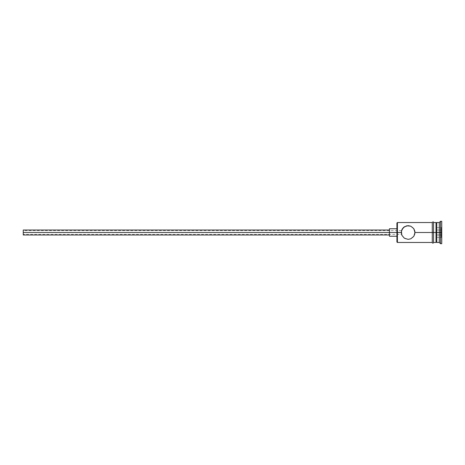 <?xml version="1.0" encoding="UTF-8"?>
<svg xmlns="http://www.w3.org/2000/svg" width="465" height="465" viewBox="0 0 465 465"><rect width="100%" height="100%" fill="white"/><g stroke="black" fill="none" stroke-linecap="round" stroke-linejoin="round"><path stroke-width="0.35" stroke-dasharray="2.33 1.74" d="M407.235 225.705L405.445 226.193L403.295 227.641L401.818 229.815L401.272 232.5L396.912 232.5L396.912 228.763L396.912 233.227L396.912 223.031L396.912 232.5L389.438 232.5L389.438 236.237L389.438 232.5L23.25 232.5L23.25 234.994L23.25 230.634L23.25 232.5L389.438 232.5L389.438 234.994L389.438 232.5L396.912 232.5L396.912 241.969L396.912 232.5L397.406 232.5L397.406 242.463L397.406 232.5L401.272 232.5L401.307 231.785L401.272 232.5L23.25 232.5L401.272 232.5L401.347 231.46L401.818 235.191L403.289 237.359L405.445 238.807L408.119 239.353L410.787 238.812L412.943 237.365L414.42 235.185L414.972 232.5L432.281 232.5L432.281 242.463L432.281 222.41L432.281 242.463L432.281 232.5L414.972 232.5L414.42 229.809L412.467 227.205L409.496 225.787L407.241 225.705M401.4 231.181L401.307 231.785L401.4 231.181M414.856 231.256L412.949 227.641L409.496 225.787L405.445 226.193L402.458 228.641L401.272 232.5L402.452 236.348L405.445 238.807L408.95 239.301M401.528 230.634L23.25 230.634M436.769 232.5L436.769 242.463L436.769 232.5L440.506 232.5L440.506 243.712L440.506 232.5L441.75 232.5L441.75 243.712L441.75 221.288L441.75 232.5L440.506 232.5L440.506 221.288L440.506 232.5L439.256 232.5L439.256 242.463L439.256 232.5L436.769 232.5L436.769 222.537L436.769 232.5L436.019 232.5L436.769 232.5M436.019 232.5L436.019 242.463L436.019 223.281L436.019 241.538L436.019 232.5L433.531 232.5L436.019 232.5L436.019 222.537L436.019 232.5M433.531 232.5L433.531 242.591L433.531 232.5M432.281 242.591L432.281 222.537L432.281 242.591M396.912 233.227L396.912 236.237L396.912 233.227M441.75 227.036L441.75 237.964L441.75 227.036L441.75 235.232L436.769 234.947L436.769 237.388L441.25 237.388L441.25 230.053L436.769 230.053L436.769 234.947L441.25 234.947L436.769 234.947L436.769 230.053L441.25 230.053L441.25 227.612L436.769 227.612L436.769 230.053L436.769 227.612L441.25 227.612L441.25 230.053L436.769 230.053L441.25 230.053L441.25 237.388L436.769 237.388L436.769 234.947L441.25 234.947L441.25 230.053L441.75 229.768L441.25 230.053L441.25 227.612L441.75 227.036L441.25 227.612L441.25 230.053L441.75 229.768L441.75 227.036M439.256 222.537L439.256 232.5L439.256 222.537M397.406 232.5L397.406 222.537L397.406 232.5M408.997 239.295L410.787 238.812L412.943 237.365L414.42 235.185L414.972 232.5M401.307 233.221L401.272 232.5L401.4 233.819L401.272 232.5L23.25 232.5L23.25 230.006L23.25 234.366L23.25 230.774L23.25 232.5L401.272 232.5L401.307 233.215M401.493 234.226L401.347 233.54L401.528 234.366L23.25 234.366L23.25 232.5L23.25 234.366M389.438 232.5L389.438 228.763L389.438 232.5M436.769 234.947L436.769 227.612L436.769 234.947M441.25 234.947L441.75 235.232L441.75 237.964L441.25 237.388L441.25 234.947L441.25 237.388L441.75 237.964L441.75 235.232L441.25 234.947L441.75 235.232L441.75 229.768L441.25 230.053L441.25 234.947"/><path stroke-width="0.7" d="M397.406 232.5L396.912 232.5L396.912 241.969L396.912 232.5L23.25 232.5L23.25 234.994L23.25 232.5L389.438 232.5L389.438 236.237L389.438 232.5L396.912 232.5L396.912 223.031L397.406 242.463L397.406 232.5L401.272 232.5L401.818 229.809L404.288 226.821L408.119 225.647L410.787 226.188L413.78 228.641L414.972 232.5L414.827 231.111L414.827 233.889L413.78 236.359L410.793 238.807L408.119 239.353L404.3 238.185L401.818 235.185L401.272 232.5L397.406 232.5L397.406 222.537L397.406 232.5M441.75 243.712L440.506 243.712L439.256 242.463L436.769 242.463L436.019 241.719L436.019 232.5L436.769 232.5L436.769 222.537L436.769 232.5L439.256 232.5L439.256 242.463L439.256 232.5L440.506 232.5L440.506 221.288L440.506 232.5L441.75 232.5L441.75 221.288L441.75 243.712L441.75 232.5L440.506 232.5L440.506 243.712L440.506 232.5L436.769 232.5L436.769 242.463L436.769 232.5L414.972 232.5L432.281 232.5L432.281 242.591C432.7 243.393 433.113 243.393 433.531 242.591L433.531 222.41C433.438 221.66 433.025 221.66 432.281 222.41L432.281 232.5L436.019 232.5L436.019 222.537L433.531 222.537M414.972 232.5L413.862 236.237M413.78 236.359L410.793 238.807L408.119 239.353L404.3 238.185L401.818 235.191M401.818 235.185L401.411 231.117L403.289 227.641L406.736 225.792L410.717 226.159M439.256 232.5L439.256 222.537L439.256 232.5M436.019 241.707L436.019 222.537M433.531 242.591L433.531 222.41M432.281 222.41L432.281 242.591M402.458 228.641L402.248 228.972M403.608 227.344L403.295 227.641M410.787 226.188L413.78 228.641L414.832 231.117M389.438 228.763L389.438 232.5L389.438 228.763L396.912 228.763M23.25 230.006L23.25 232.5L23.25 230.006L389.438 230.006M432.281 242.463L397.406 242.463L396.912 241.969M389.438 234.994L23.25 234.994M396.912 236.237L389.438 236.237M436.019 242.463L433.531 242.463M441.75 221.288L440.506 221.288L439.256 222.537L436.769 222.537L436.019 223.281M432.281 222.537L397.406 222.537L396.912 223.031"/></g></svg>
